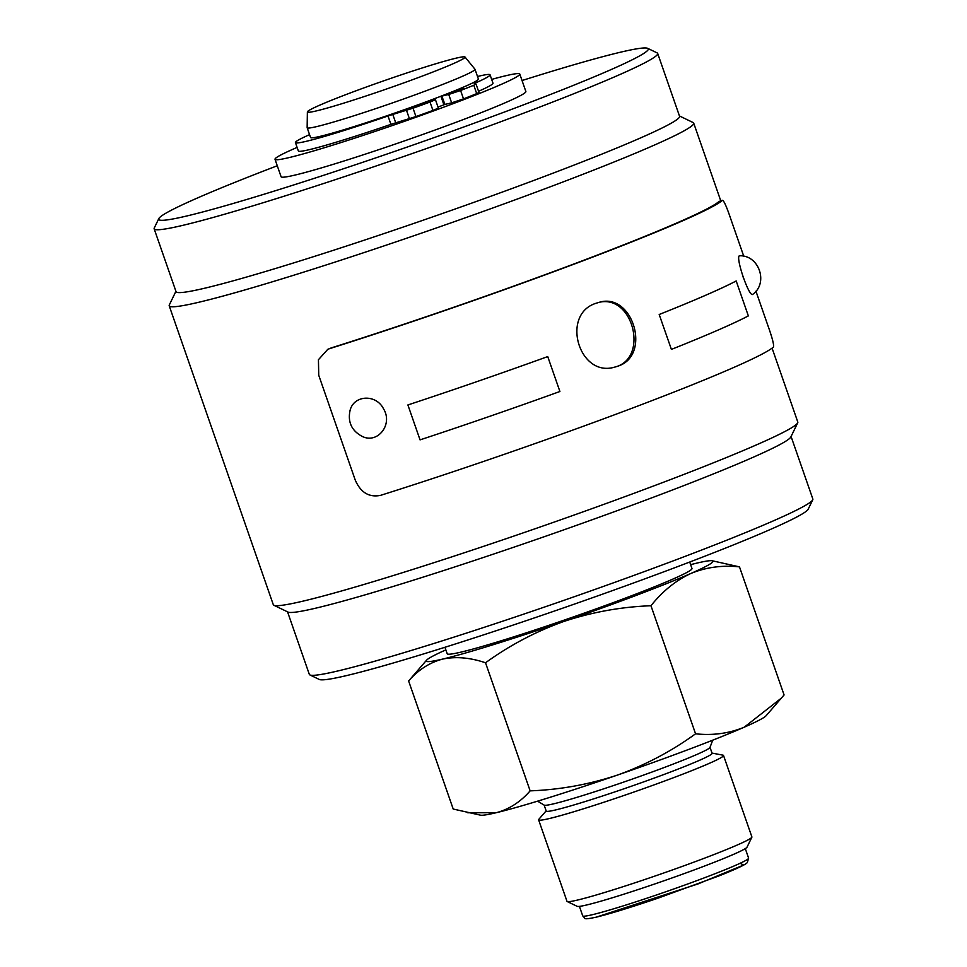 <?xml version="1.0" encoding="UTF-8"?>
<svg xmlns="http://www.w3.org/2000/svg" width="967" height="967" viewBox="0 0 967 967"><rect width="100%" height="100%" fill="white"/><g stroke="black" fill="none" stroke-linecap="round" stroke-linejoin="round"><path stroke-width="1.45" d="M546.15 810.866L538.837 819.303A97.897 5.077 -19.2 0 0 538.619 819.859L566.988 901.317A97.897 5.077 -19.2 0 0 567.194 901.522L577.166 906.333A90.052 4.666 -19.2 0 0 701.522 867.181A90.052 4.666 -19.2 0 0 747.02 847.189L751.855 837.229A97.897 5.077 -19.2 0 0 751.891 836.926L723.521 755.469A97.897 5.077 -19.2 0 0 723.002 755.167L712.038 753.1M567.194 901.522A97.897 5.077 -19.2 0 0 702.393 858.974A97.897 5.077 -19.2 0 0 751.855 837.229M538.619 819.859A97.897 5.077 -19.2 0 0 674.023 777.504A97.897 5.077 -19.2 0 0 723.521 755.469M544.131 805.088L546.222 811.059A87.828 4.557 -19.2 0 0 667.701 773.068A87.828 4.557 -19.2 0 0 712.099 753.293L710.02 747.322M537.555 801.172L544.252 805.148A87.828 4.557 -19.2 0 0 665.586 766.988A87.828 4.557 -19.2 0 0 709.971 747.443L712.739 740.166M349.595 93.207A83.476 4.327 160.8 0 1 465.006 57.017A83.476 4.327 160.8 0 1 387.634 88.626A83.476 4.327 160.8 0 1 307.373 111.918A83.476 4.327 160.8 0 1 349.595 93.207M307.155 127.741L310.564 137.519A88.867 4.605 -19.2 0 0 425.613 102.006A88.867 4.605 -19.2 0 0 433.482 99.069A88.867 4.605 -19.2 0 0 440.928 96.229A88.867 4.605 -19.2 0 0 478.411 79.064L475.002 69.286A88.867 4.605 160.8 0 1 430.073 89.29A88.867 4.605 160.8 0 1 307.155 127.741A88.867 4.605 160.8 0 1 307.143 127.644L307.373 111.918M465.006 57.017L474.954 69.213A88.867 4.605 160.8 0 1 475.002 69.286M408.618 680.973C418.3 669.829 429.638 662.528 442.62 659.095A151.807 7.869 160.8 0 1 426.58 660.195L408.618 680.973L453.209 809.041L480.551 815.181A151.807 7.869 -19.2 0 0 496.119 812.739A151.807 7.869 -19.2 0 0 617.297 775.123A151.807 7.869 -19.2 0 0 744.276 727.172A151.807 7.869 -19.2 0 0 766.118 715.725L784.08 694.947L739.489 566.88L712.147 560.751A151.807 7.869 160.8 0 1 690.776 573.516C705.97 567.242 722.204 565.03 739.489 566.88M415.87 105.862L412.123 107.53L419.243 105.463L426.109 102.659L415.87 105.862M459.627 90.257L463.374 88.589L456.255 90.668L449.389 93.461L459.627 90.257M467.75 812.764L496.119 812.739C509.101 809.306 520.439 802.006 530.134 790.861C559.941 789.749 589 784.503 617.297 775.123C645.364 765.066 671.449 751.299 695.563 733.808C712.836 735.657 729.082 733.445 744.276 727.172L781.505 697.993M425.613 102.006L435.452 99.71L430.013 102.043A117.261 6.08 160.8 0 1 413.03 108.195L392.795 114.444L395.721 122.821L415.943 116.572A117.261 6.08 -19.2 0 0 432.938 110.431L438.377 108.086L435.452 99.71M438.015 107.071A92.566 4.799 -19.2 0 0 444.941 104.424L441.822 96.096L440.928 96.229M440.916 96.229L443.829 104.581L444.735 104.472M441.822 96.096L448.724 94.464L451.637 102.84L463.519 98.876A117.261 6.08 -19.2 0 0 476.707 93.63L478.943 92.481M477.505 76.49A103.046 5.343 160.8 0 1 490.064 74.81A103.046 5.343 160.8 0 1 475.426 82.981L474.217 83.645L476.054 84.129L473.782 85.253A117.261 6.08 160.8 0 1 460.594 90.499L448.724 94.464M295.431 142.584L298.356 150.973A103.046 5.343 -19.2 0 0 390.934 124.368L388.009 115.992A103.046 5.343 160.8 0 1 295.431 142.584A103.046 5.343 160.8 0 1 309.561 134.643M388.009 115.992L392.795 114.444M650.96 605.741C662.54 591.224 675.812 580.478 690.776 573.516A151.807 7.869 160.8 0 1 563.797 621.479C592.094 612.099 621.152 606.853 650.96 605.741L695.563 733.808M485.531 662.782C509.645 645.303 535.73 631.536 563.797 621.479A151.807 7.869 160.8 0 1 442.62 659.095C455.844 656.339 470.143 657.572 485.531 662.782L530.134 790.861M444.941 104.424L451.637 102.84M478.544 91.273A103.046 5.343 -19.2 0 0 492.989 83.198L490.064 74.81M390.934 124.368L395.721 122.821M690.631 564.655A151.807 7.869 160.8 0 1 696.578 563.181A151.807 7.869 160.8 0 1 712.147 560.751M426.58 660.195A151.807 7.869 160.8 0 1 445.86 649.884M752.822 294.294C749.171 298.307 734.4 254.539 739.84 255.772C759.131 255.24 768.511 282.993 752.858 294.27L752.822 294.294M350.006 410.721C353.511 394.995 375.958 393.714 383.5 408.775C393.315 424.428 377.577 444.421 361.96 436.286C351.674 430.641 347.685 422.12 350.006 410.721M491.671 79.403A129.59 6.721 160.8 0 1 519.787 74.048A129.59 6.721 160.8 0 1 399.613 123.014A129.59 6.721 160.8 0 1 275.015 159.289A129.59 6.721 160.8 0 1 297.111 147.419M444.953 647.286L447.213 653.752A129.59 6.721 -19.2 0 0 626.459 597.691A129.59 6.721 -19.2 0 0 691.985 568.523L689.725 562.045M275.015 159.289L281.095 176.756A129.59 6.721 -19.2 0 0 405.693 140.469A129.59 6.721 -19.2 0 0 525.867 91.514L519.787 74.048M522.047 80.527A259.18 13.429 160.8 0 1 647.697 48.35A259.18 13.429 160.8 0 1 407.905 146.815A259.18 13.429 160.8 0 1 158.818 218.59A259.18 13.429 160.8 0 1 277.275 165.768M287.55 611.845L309.319 674.362A266.59 13.816 -19.2 0 0 309.899 674.93L319.303 679.463A259.18 13.429 -19.2 0 0 677.238 566.783A259.18 13.429 -19.2 0 0 808.182 509.21L812.739 499.818A266.59 13.816 -19.2 0 0 812.848 499.02L791.079 436.504M613.803 367.327C649.812 359.748 633.288 293.279 598.476 302.49M736.189 280.974L748.349 315.895A281.482 14.59 160.8 0 1 671.4 349.401L659.192 314.493A281.397 14.578 -19.2 0 0 736.117 280.998L736.189 280.974A281.482 14.59 160.8 0 1 659.24 314.48M559.905 391.502L547.733 356.581A281.482 14.59 -19.2 0 1 407.893 404.955L420.053 439.876A281.482 14.59 -19.2 0 0 559.905 391.502M647.697 48.35L657.101 52.883A266.59 13.816 160.8 0 1 657.681 53.439A266.59 13.816 160.8 0 1 410.455 154.164A266.59 13.816 160.8 0 1 154.152 228.792A266.59 13.816 160.8 0 1 154.261 227.994L158.818 218.59M309.899 674.93A266.59 13.816 -19.2 0 0 678.06 559.035A266.59 13.816 -19.2 0 0 812.739 499.818M617.913 366.142L614.625 367.146C578.822 377.807 560.546 314.323 596.023 303.275L599.298 302.284C632.877 292.143 651.794 355.469 617.913 366.142M659.192 314.493L671.4 349.401M407.905 404.955L407.893 404.955A281.397 14.578 -19.2 0 0 547.733 356.581M743.72 278.738L742.487 275.172M657.681 53.439L679.571 116.294A266.59 13.816 160.8 0 1 544.784 176.308A266.59 13.816 160.8 0 1 176.042 291.647L154.152 228.792M679.45 115.955L693.109 122.543A277.698 14.396 160.8 0 1 693.702 123.123A277.698 14.396 160.8 0 1 436.19 228.043A277.698 14.396 160.8 0 1 169.201 305.777L273.298 604.689A277.698 14.396 -19.2 0 0 273.891 605.269L288.009 612.075A266.59 13.816 -19.2 0 0 543.744 536.89A266.59 13.816 -19.2 0 0 790.849 436.963L797.69 422.869A277.698 14.396 -19.2 0 0 797.799 422.035L772.065 348.132M718.928 201.499L722.434 200.29A281.397 14.578 160.8 0 1 329.409 348.712L331.343 347.878A277.698 14.396 -19.2 0 0 718.928 201.499L722.434 200.29C723.86 200.447 726.713 206.878 730.992 219.582L743.768 256.255M331.343 347.878L327.765 349.329L318.433 359.724L318.747 375.281L355.227 480.031C360.618 492.505 369.043 497.618 380.49 495.382A281.397 14.578 160.8 0 0 773.503 346.948C774.083 344.651 772.065 337.12 767.472 324.344L755.94 291.2M327.765 349.329L329.409 348.712M169.201 305.777A277.698 14.396 160.8 0 1 169.31 304.943L175.921 291.309M273.891 605.269A277.698 14.396 -19.2 0 0 540.275 526.955A277.698 14.396 -19.2 0 0 797.69 422.869M596.518 917.067L697.944 883.959L743.659 865.03L740.118 863.277M592.155 914.758A87.828 4.557 -19.2 0 0 686.171 884.551A87.828 4.557 -19.2 0 0 748.603 858.128L747.286 862.685L745.388 864.099C741.169 866.662 732.321 870.614 718.832 875.957L657.633 898.295C630.291 907.566 609.79 913.863 596.155 917.187C580.418 920.487 586.159 917.828 582.726 915.894A87.828 4.557 -19.2 0 0 592.155 914.758M460.594 90.499L463.519 98.876M473.782 85.253L476.707 93.63M475.426 82.981L475.8 84.044M406.515 110.359L409.428 118.736M413.03 108.195L415.943 116.572M430.013 102.043L432.938 110.431M579.414 906.381L582.726 915.894M745.291 848.615L748.603 858.128M476.054 84.129L478.979 92.506M693.702 123.123L720.766 200.834"/></g></svg>
